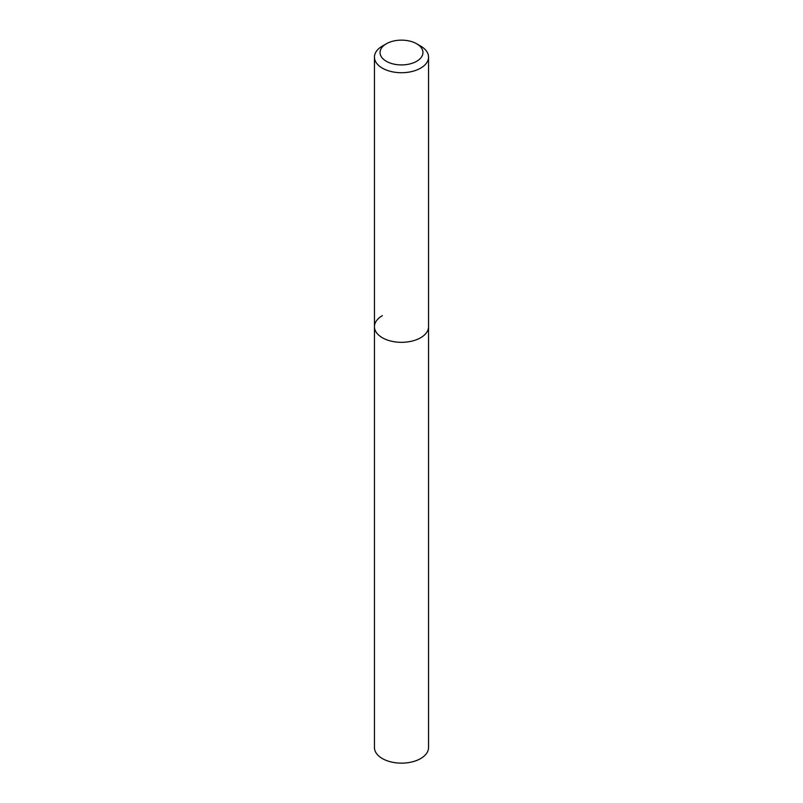 <?xml version="1.0" encoding="UTF-8"?>
<svg xmlns="http://www.w3.org/2000/svg" width="803" height="803" viewBox="0 0 803 803"><rect width="100%" height="100%" fill="white"/><g stroke="black" fill="none" stroke-linecap="round" stroke-linejoin="round"><path stroke-width="1.2" d="M382.369 46.062L386.333 43.774A21.45 12.386 180 0 1 416.667 43.774A21.45 12.386 180 0 1 416.667 61.289A21.45 12.386 180 0 1 386.333 61.289A21.45 12.386 180 0 1 386.333 43.774L382.369 46.062A27.051 15.618 180 0 0 374.449 57.103L374.449 326.701A27.051 15.618 180 0 1 382.369 315.659M416.667 43.774L420.631 46.062A27.051 15.618 180 0 1 428.551 57.103A27.051 15.618 180 0 1 420.631 68.145A27.051 15.618 180 0 1 391.151 71.537A27.051 15.618 180 0 1 374.449 57.103M428.551 57.103L428.551 326.701A27.051 15.618 180 0 1 420.631 337.742A27.051 15.618 180 0 1 391.151 341.134A27.051 15.618 180 0 1 374.449 326.701L374.449 747.533A27.051 15.618 180 0 0 391.151 761.957A27.051 15.618 180 0 0 420.631 758.574A27.051 15.618 180 0 0 428.551 747.533L428.551 326.701A27.051 15.618 180 0 1 420.631 337.742A27.051 15.618 180 0 1 391.151 341.134A27.051 15.618 180 0 1 374.449 326.701"/></g></svg>
